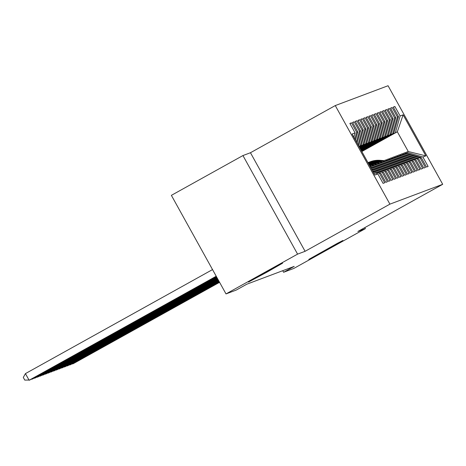 <?xml version="1.0" encoding="UTF-8"?>
<svg xmlns="http://www.w3.org/2000/svg" width="466" height="466" viewBox="0 0 466 466"><rect width="100%" height="100%" fill="white"/><g stroke="black" fill="none" stroke-linecap="round" stroke-linejoin="round"><path stroke-width="0.7" d="M267.303 271.952L248.518 282.058L276.944 266.069L282.617 263.156L267.303 271.952M327.581 249.298L308.789 259.405L337.221 243.415L342.894 240.503L327.581 249.298M242.943 155.557L297.582 254.127L305.096 251.302L250.458 152.732L242.943 155.557L171.377 195.347L226.016 293.918L236.239 290.079L246.846 284.184L294.209 266.383L283.602 272.278L293.83 268.433L365.396 228.637L364.82 227.606M250.458 152.732L335.275 105.572L388.062 85.732L442.7 184.303L389.914 204.143L335.275 105.572M361.837 151.537L397.335 131.796L403.113 114.84L400.131 115.964L394.888 106.504L393.263 107.116L398.506 116.576L397.416 116.983L392.174 107.524L390.549 108.135L395.791 117.595L394.708 118.003L389.465 108.543L387.834 109.155L393.077 118.614L391.993 119.022L386.751 109.562L385.126 110.174L390.368 119.634L389.279 120.042L384.036 110.582L382.411 111.193L387.654 120.653L386.57 121.061L381.328 111.601L379.697 112.213L384.939 121.673L383.856 122.08L378.613 112.621L376.982 113.232L382.225 122.692L381.141 123.1L375.899 113.64L374.274 114.252L379.516 123.711L378.427 124.119L373.19 114.659L371.559 115.271L376.802 124.731L375.718 125.138L370.476 115.679L368.845 116.29L374.087 125.75L373.004 126.158L367.761 116.698L366.136 117.31L371.379 126.769L370.289 127.177L365.047 117.717L363.422 118.329L368.664 127.789L367.581 128.197L362.338 118.737L360.707 119.348L365.95 128.808L364.866 129.216L359.624 119.756L357.999 120.368L363.241 129.828L362.152 130.235L356.909 120.776L355.284 121.387L360.527 130.847L359.443 131.255L354.201 121.795L352.57 122.407L357.812 131.866L356.729 132.274L351.486 122.814L349.861 123.426L355.104 132.886L353.88 137.19M403.113 114.84L425.854 155.865L422.872 156.99L406.364 152.225L405.082 152.941M355.104 132.886L352.115 134.004L374.856 175.035L377.844 173.911L383.087 183.371L384.712 182.759L379.47 173.3L380.553 172.892L385.796 182.352L387.427 181.74L382.184 172.28L383.268 171.872L388.51 181.332L390.135 180.721L384.893 171.261L385.982 170.853L391.224 180.313L392.85 179.701L387.607 170.241L388.691 169.834L393.933 179.294L395.564 178.682L390.322 169.222L391.405 168.814L396.648 178.274L398.279 177.662L393.036 168.203L394.12 167.795L399.362 177.255L400.987 176.643L395.745 167.183L396.834 166.776L402.071 176.235L403.702 175.624L398.459 166.164L399.543 165.756L404.785 175.216L406.416 174.604L401.174 165.145L402.257 164.737L407.5 174.197L409.125 173.579L403.882 164.125L404.971 163.717L410.214 173.171L411.839 172.56L406.597 163.106L407.68 162.698L412.923 172.152L414.554 171.54L409.311 162.086L410.395 161.679L415.637 171.133L417.262 170.521L412.02 161.067L413.109 160.659L418.352 170.113L419.977 169.502L414.734 160.048L415.818 159.64L421.06 169.094L422.691 168.482L417.449 159.028L418.532 158.621L423.775 168.075L425.4 167.463L420.157 158.009L421.247 157.601L426.489 167.055L428.114 166.444L422.872 156.99M356.729 132.274L354.842 138.92M357.812 131.866L355.482 140.08M377.844 173.911L373.551 172.676M359.443 131.255L356.443 141.815M360.527 130.847L357.084 142.969M379.47 173.3L372.835 171.389M380.553 172.892L372.363 170.527M362.152 130.235L358.051 144.705M363.241 129.828L358.692 145.864M382.184 172.28L371.647 169.245M383.268 171.872L371.175 168.383M358.995 146.417L361.255 145.357L359.082 146.569M364.866 129.216L360.171 145.765M365.95 128.808L361.255 145.357M384.893 171.261L370.458 167.096M385.982 170.853L369.987 166.24M359.204 146.79L363.969 144.338L359.286 146.941M367.581 128.197L362.886 144.745M368.664 127.789L363.969 144.338M387.607 170.241L371.099 165.482L369.922 166.135M371.099 165.482L372.183 165.075L388.691 169.834M359.414 147.169L366.684 143.318L359.496 147.314M370.289 127.177L365.594 143.726M371.379 126.769L366.684 143.318M390.322 169.222L373.814 164.463L372.532 165.174M373.814 164.463L374.897 164.055L391.405 168.814M359.618 147.541L369.392 142.299L359.7 147.687M373.004 126.158L368.309 142.707M374.087 125.75L369.392 142.299M393.036 168.203L376.522 163.444L375.247 164.154M376.522 163.444L377.611 163.036L394.12 167.795M359.828 147.914L372.107 141.28L359.909 148.066M375.718 125.138L371.023 141.687M376.802 124.731L372.107 141.28M395.745 167.183L379.237 162.424L377.955 163.135M379.237 162.424L380.32 162.017L396.834 166.776M360.032 148.287L374.821 140.26L360.113 148.438M378.427 124.119L373.732 140.668M379.516 123.711L374.821 140.26M398.459 166.164L381.951 161.405L380.67 162.116M381.951 161.405L383.035 160.997L399.543 165.756M360.241 148.66L377.53 139.241L360.323 148.811M381.141 123.1L376.446 139.649M382.225 122.692L377.53 139.241M401.174 165.145L384.66 160.386L383.384 161.096M384.66 160.386L385.749 159.978L402.257 164.737M360.445 149.033L380.244 138.221L360.533 149.184M383.856 122.08L379.161 138.629M384.939 121.673L380.244 138.221M403.882 164.125L387.374 159.366L386.093 160.077M387.374 159.366L388.458 158.958L404.971 163.717M360.655 149.411L382.959 137.202L360.736 149.557M386.57 121.061L381.87 137.61M387.654 120.653L382.959 137.202M406.597 163.106L390.089 158.347L388.807 159.057M390.089 158.347L391.172 157.939L407.68 162.698M360.865 149.784L385.667 136.183L360.946 149.93M389.279 120.042L384.584 136.59M390.368 119.634L385.667 136.183M409.311 162.086L392.797 157.327L391.522 158.038M392.797 157.327L393.887 156.92L410.395 161.679M361.068 150.157L388.382 135.163L361.15 150.302M391.993 119.022L387.298 135.571M393.077 118.614L388.382 135.163M412.02 161.067L395.512 156.302L394.23 157.019M395.512 156.302L396.595 155.894L413.109 160.659M361.278 150.53L391.096 134.144L361.36 150.681M394.708 118.003L390.013 134.552M395.791 117.595L391.096 134.144M414.734 160.048L398.226 155.283L396.945 155.999M398.226 155.283L399.31 154.875L415.818 159.64M361.482 150.902L393.811 133.125L361.564 151.054M397.416 116.983L392.722 133.532M398.506 116.576L393.811 133.125M417.449 159.028L400.941 154.263L399.659 154.98M400.941 154.263L402.024 153.856L418.532 158.621M361.692 151.275L397.335 131.796L408.263 151.514L406.364 152.225M400.131 115.964L395.436 132.513M420.157 158.009L403.649 153.244L402.368 153.961M403.649 153.244L404.738 152.836L421.247 157.601M297.582 254.127L226.016 293.918M442.7 184.303L357.882 231.462L365.396 228.637M305.096 251.302L389.914 204.143M282.728 270.694L283.602 272.278M425.854 155.865L408.263 151.514M394.888 106.504L393.386 107.337M392.174 107.524L390.671 108.357M389.465 108.543L387.962 109.382M386.751 109.562L385.248 110.401M384.036 110.582L382.534 111.421M381.328 111.601L379.825 112.44M378.613 112.621L377.111 113.459M375.899 113.64L374.396 114.479M373.19 114.659L371.682 115.498M370.476 115.679L368.973 116.517M367.761 116.698L366.259 117.537M365.047 117.717L363.544 118.556M362.338 118.737L360.835 119.576M359.624 119.756L358.121 120.595M356.909 120.776L355.407 121.614M354.201 121.795L352.698 122.634M351.486 122.814L349.983 123.653M384.205 160.636L380.169 160.333A23.306 23.201 -110.6 0 0 370.295 161.743L369.777 161.935A23.306 23.201 -110.6 0 0 369.614 161.999M382.668 161.131L378.811 160.84A23.306 23.201 -110.6 0 0 368.262 162.518M383.838 160.84L379.656 160.525A23.306 23.201 -110.6 0 0 369.777 161.935M72.376 363.678L72.527 363.958L219.527 282.221M71.91 363.934L73.209 363.701L219.579 282.314M368.938 162.255L369.451 162.057A23.306 23.201 69.4 0 1 379.33 160.648L383.605 160.974M381.491 161.655L377.46 161.352A23.306 23.201 -110.6 0 0 367.977 162.617M379.953 162.151L376.103 161.859A23.306 23.201 -110.6 0 0 368.012 162.681M381.124 161.859L376.942 161.545A23.306 23.201 -110.6 0 0 367.983 162.634A23.306 23.201 69.4 0 1 376.615 161.667L380.891 161.993M69.661 364.697L69.818 364.977L219.323 281.843M69.195 364.954L70.494 364.721L219.375 281.942M378.776 162.675L374.746 162.372A23.306 23.201 -110.6 0 0 368.093 162.832M377.239 163.17L373.388 162.879A23.306 23.201 -110.6 0 0 368.227 163.071M378.409 162.879L374.227 162.564A23.306 23.201 -110.6 0 0 368.14 162.908M66.947 365.717L67.104 365.996L219.113 281.47M66.487 365.973L67.78 365.74L219.166 281.563M368.169 162.966A23.306 23.201 69.4 0 1 373.901 162.686L378.176 163.013M376.068 163.694L372.031 163.391A23.306 23.201 -110.6 0 0 368.408 163.403M374.53 164.189L370.674 163.898A23.306 23.201 -110.6 0 0 368.653 163.834M375.701 163.904L371.518 163.583A23.306 23.201 -110.6 0 0 368.495 163.554M64.238 366.736L64.39 367.016L218.909 281.097M63.772 366.992L65.071 366.759L218.962 281.19M368.554 163.659A23.306 23.201 69.4 0 1 371.192 163.706L375.468 164.032M373.353 164.714L369.317 164.411A23.306 23.201 -110.6 0 0 368.955 164.387M371.816 165.209L369.311 165.022M61.524 367.756L61.681 368.035L218.7 280.724M61.058 368.012L62.357 367.779L218.752 280.817M372.986 164.923L369.089 164.626M369.177 164.778L372.753 165.051M370.639 165.733L369.666 165.663M58.809 368.775L58.966 369.055L218.496 280.351M58.349 369.031L59.642 368.798L218.542 280.445M370.272 165.943L369.8 165.902M56.095 369.794L56.252 370.074L218.286 279.979M55.635 370.051L56.934 369.818L218.338 280.072M53.386 370.814L53.538 371.093L218.076 279.606M52.92 371.07L54.219 370.837L218.129 279.699M50.672 371.833L50.829 372.113L217.872 279.227M50.212 372.089L51.505 371.856L217.925 279.32M47.957 372.852L48.114 373.132L217.663 278.854M47.497 373.109L48.796 372.876L217.715 278.948M45.249 373.872L45.4 374.151L217.459 278.482M44.783 374.128L46.082 373.895L217.511 278.575M42.534 374.891L42.691 375.171L217.249 278.109M42.068 375.147L43.367 374.914L217.302 278.202M39.82 375.911L39.977 376.19L217.045 277.736M39.36 376.167L40.653 375.934L217.098 277.829M37.111 376.93L37.263 377.21L216.836 277.363M36.645 377.186L37.944 376.953L216.888 277.456M34.397 377.949L34.554 378.229L216.632 276.99M33.931 378.206L35.23 377.973L216.678 277.084M31.682 378.969L31.839 379.248L216.422 276.612M31.222 379.225L32.515 378.992L216.474 276.705M212.525 269.581L25.432 373.61L29.125 380.268L216.212 276.239M25.432 373.61L23.3 377.448L24.78 380.11L29.807 380.011L216.265 276.332M379.656 160.525L380.169 160.333M378.811 160.84L379.33 160.648M376.942 161.545L377.46 161.352M376.103 161.859L376.615 161.667M374.227 162.564L374.746 162.372M373.388 162.879L373.901 162.686M371.518 163.583L372.031 163.391M370.674 163.898L371.192 163.706"/></g></svg>
